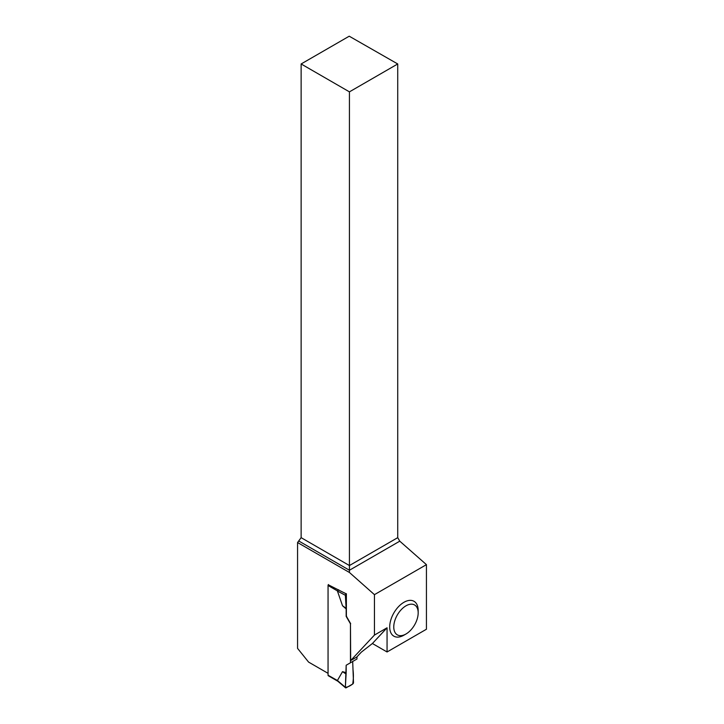 <?xml version="1.0" encoding="UTF-8"?>
<svg xmlns="http://www.w3.org/2000/svg" width="724" height="724" viewBox="0 0 724 724"><rect width="100%" height="100%" fill="white"/><g stroke="black" fill="none" stroke-linecap="round" stroke-linejoin="round"><path stroke-width="1.09" d="M356.968 656.822L356.968 659.003L346.172 665.238L352.688 661.483L353.493 682.578A1.149 0.661 120 0 1 352.688 684.026L346.172 687.782A1.149 0.661 -60 0 1 345.538 687.8A1.149 0.661 -60 0 1 345.366 687.275L337.42 680.506L328.053 675.211A1.149 0.661 120 0 0 328.298 675.736L337.873 681.266M328.406 584.521A1.149 0.661 120 0 0 328.053 585.499L328.053 675.211M346.172 665.238L346.172 672.687L342.515 671.655L337.42 680.506M338.651 589.789L337.42 591.01L342.515 605.753L346.172 608.938L346.172 616.386L350.461 623.817L350.461 662.759M350.461 623.817L350.669 660.559L356.769 657.039L361.33 652.152L372.398 643.509L387.059 627.799L374.444 635.075L374.444 594.657L426.436 564.648L426.436 629.237L387.059 651.971L387.059 627.799M328.262 584.757L346.172 593.843A1.149 0.661 120 0 0 345.366 595.291L337.42 591.01M346.172 608.938L345.366 595.291M346.172 593.843L344.19 592.775M342.515 605.753L345.855 608.115M346.172 672.687L345.366 687.275M342.515 671.655L345.855 673.872L345.366 687.275C347.393 687.221 349.837 686.135 352.688 684.026C353.502 679.293 353.611 674.542 353.004 669.754L352.688 661.483L346.172 665.238L345.855 673.872M418.173 612.866L418.173 610.522A20.136 11.62 120 0 0 403.938 602.296A20.136 11.62 120 0 0 389.702 626.957A20.136 11.62 120 0 0 403.938 635.174L405.974 634.007A17.258 9.964 -60 0 1 393.766 626.957A17.258 9.964 -60 0 1 405.974 605.825A17.258 9.964 -60 0 1 418.173 612.866A17.258 9.964 -60 0 1 405.974 634.007M301.13 63.965L349.43 91.858L397.729 63.965L349.221 36.2L301.13 63.965L301.13 537.661L297.564 542.529L297.564 648.378L308.587 662.089L328.053 673.329M374.444 635.075L350.669 660.559M297.564 542.529L349.43 572.476L374.444 594.657M346.38 593.725L346.38 615.3A2.878 1.656 -120 0 0 346.977 617.301L350.669 623.699M397.729 63.965L397.729 537.661L399.775 541.172L426.436 564.648M349.43 572.476L349.43 570.24L399.775 541.172M299.093 541.181L349.43 570.24L349.43 565.544L397.729 537.661M301.13 537.661L349.43 565.544L349.43 91.858M372.398 643.509L387.059 651.971M328.053 585.499L337.438 590.911M337.8 681.203L345.538 687.8"/></g></svg>

